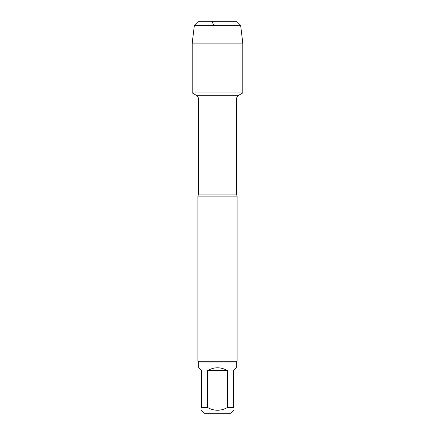 <?xml version="1.0" encoding="UTF-8"?>
<svg xmlns="http://www.w3.org/2000/svg" width="435" height="435" viewBox="0 0 435 435"><rect width="100%" height="100%" fill="white"/><g stroke="black" fill="none" stroke-linecap="round" stroke-linejoin="round"><path stroke-width="0.65" d="M213.938 25.312L211.981 21.75L197.925 21.75L194.363 25.312L192.216 43.103L192.216 92.932L196.321 95.303L238.679 95.303L196.321 95.303C197.691 96.157 198.403 97.391 198.458 99.001L198.458 194.075L197.925 196.147L197.925 361.219L237.075 361.219L237.075 196.147L197.925 196.147M192.216 92.932L242.784 92.932L192.216 92.932L192.216 43.103L242.784 43.103L242.784 92.932L238.679 95.303C237.309 96.157 236.596 97.391 236.542 99.001L198.458 99.001M233.513 410.33L230.599 413.25L204.401 413.25L201.487 410.33M227.331 370.538C220.779 366.868 214.221 366.868 207.669 370.538L227.331 370.538L227.331 407.557C220.779 411.162 214.227 411.162 207.669 407.557L201.487 407.557C201.487 411.162 201.487 411.162 201.487 407.557L201.487 370.538L198.708 367.765L198.708 362.002L236.292 362.002L236.292 367.765L233.513 370.538L233.513 407.557C233.513 411.162 233.513 411.162 233.513 407.557L227.331 407.557M207.669 370.538L207.669 407.557M198.708 362.002L197.925 361.219M237.075 21.75L197.925 21.75L237.075 21.75L240.637 25.312L242.784 43.103M240.637 25.312L194.363 25.312L192.216 43.103M198.458 194.075L236.542 194.075L237.075 196.147M236.542 194.075L236.542 99.001M236.292 362.002L237.075 361.219M197.925 21.75L194.363 25.312"/></g></svg>
